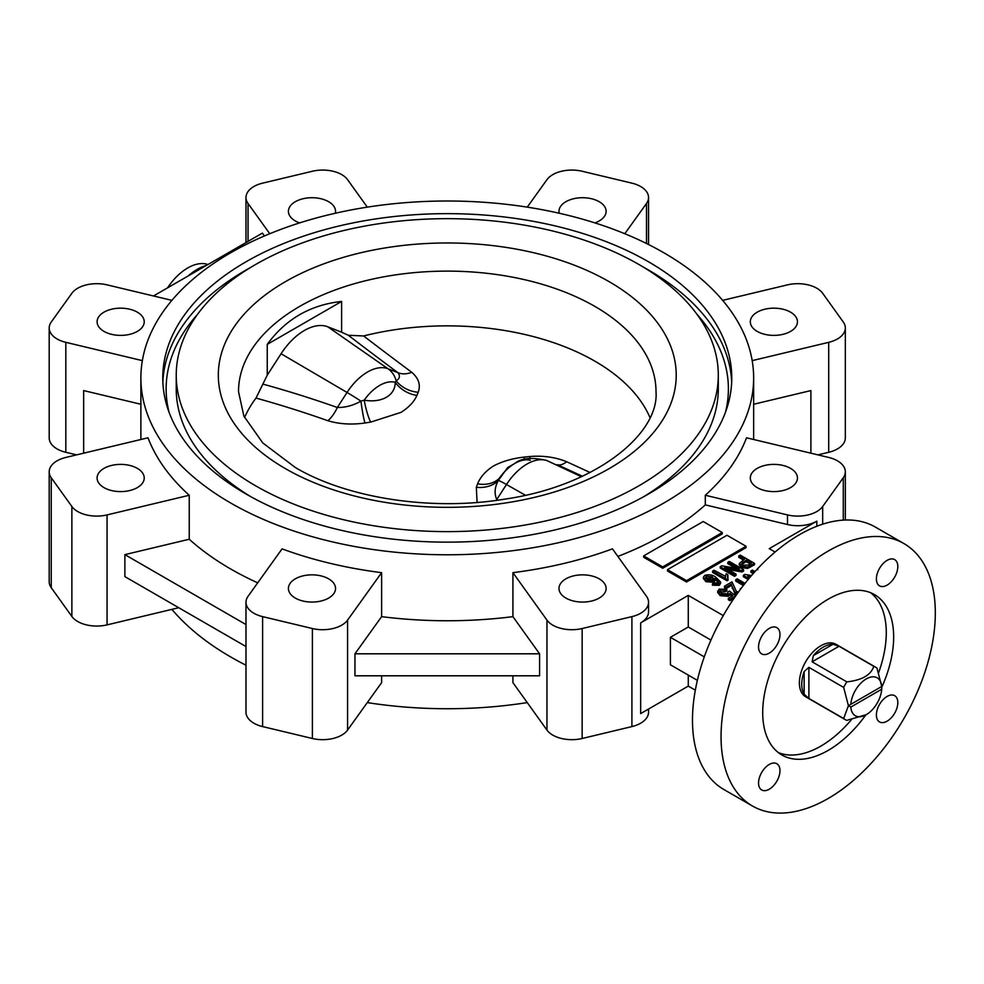 <?xml version="1.0" encoding="UTF-8"?>
<svg xmlns="http://www.w3.org/2000/svg" width="984" height="984" viewBox="0 0 984 984"><rect width="100%" height="100%" fill="white"/><g stroke="black" fill="none" stroke-linecap="round" stroke-linejoin="round"><path stroke-width="1.48" d="M348.324 335.273L363.6 335.962A1403.381 156.136 30.4 0 0 411.755 372.296C418.717 378.336 420.857 384.99 418.2 392.259L416.933 395.396C414.166 401.743 408.84 407.413 400.918 412.407L370.685 422.099L364.966 422.997C351.645 424.891 339.283 424.141 327.881 420.721A26.937 13.481 109.5 0 0 337.327 407.499C345.409 407.585 353.281 405.457 360.956 401.14L364.203 400.156C381.571 403.28 395.47 395.408 395.187 382.272L396.183 380.796C399.848 378.582 400.377 375.851 397.782 372.592A1420.355 158.03 -149.6 0 1 348.324 335.273L341.608 332.211L341.608 301.448C310.489 304.794 285.692 319.099 267.242 344.388L267.242 375.162L256.024 398.077A208.743 120.515 180 0 0 244.561 417.597M477.092 502.43L476.33 487.289L477.609 483.833A26.937 20.701 25.1 0 0 499.355 478.187A37.294 21.537 -60 0 1 514.841 463.427L507.646 467.584L498.347 480.463C494.681 487.08 494.152 493.451 496.748 499.54A26.937 17.122 -48.2 0 1 495.985 500.425M477.609 483.833C480.364 476.92 485.702 470.942 493.611 465.924C502.271 461.373 512.344 458.446 523.857 457.129L529.564 456.551C542.885 455.407 555.259 457.129 566.649 461.73A1403.381 43.099 23.8 0 0 590.08 472.492M875.477 667.103L835.957 644.286A30.307 17.491 120 0 0 820.804 645.787A30.307 17.491 120 0 0 801.013 672.49A30.307 17.491 120 0 0 805.65 696.77L845.17 719.587A30.307 17.491 -60 0 1 843.657 718.517L848.417 705.712L850.84 707.066L881.701 689.243L881.75 686.475L848.417 705.712L843.657 687.41A30.307 17.491 -60 0 1 846.855 681.875C861.972 680.202 870.951 675.024 873.792 666.328A30.307 17.491 -60 0 1 875.477 667.103A30.307 17.491 -60 0 1 876.99 668.173L881.75 686.475L848.417 705.712M850.84 707.066A21.882 12.632 120 0 0 866.277 714.655L846.855 720.362A30.307 17.491 -60 0 1 845.17 719.587M808.897 698.456L804.137 694.237L804.137 671.568L808.897 667.349L808.897 698.456L843.657 718.517M804.137 671.568A30.307 17.491 120 0 0 804.137 694.237M808.897 667.349L843.657 687.41M812.095 661.814L813.362 655.578L833.005 644.249L839.032 646.254L812.095 661.814L846.855 681.875M833.005 644.249A30.307 17.491 120 0 0 823.19 647.164A30.307 17.491 120 0 0 813.362 655.578M865.084 715.343L866.277 714.655A21.882 12.632 120 0 0 881.701 689.243M167.563 287.845A45.449 26.248 -60 0 1 187.772 267.943A45.449 26.248 -60 0 1 207.968 264.524M188.153 275.963A50.504 29.163 -60 0 1 197.292 269.308A50.504 29.163 -60 0 1 206.431 265.409M599.219 578.838A23.567 13.604 0 0 0 573.537 575.886A23.567 13.604 0 0 0 558.986 588.457A23.567 13.604 0 0 0 565.886 598.075A23.567 13.604 0 0 0 591.568 601.027A23.567 13.604 0 0 0 606.119 588.457A23.567 13.604 0 0 0 599.219 578.838M328.644 578.838A23.567 13.604 0 0 0 302.961 575.886A23.567 13.604 0 0 0 288.41 588.457A23.567 13.604 0 0 0 295.311 598.075A23.567 13.604 0 0 0 321.005 601.027A23.567 13.604 0 0 0 335.544 588.457A23.567 13.604 0 0 0 328.644 578.838M137.329 468.372A23.567 13.604 0 0 0 111.635 465.42A23.567 13.604 0 0 0 97.096 477.99A23.567 13.604 0 0 0 103.996 487.621A23.567 13.604 0 0 0 129.679 490.561A23.567 13.604 0 0 0 144.23 477.99A23.567 13.604 0 0 0 137.329 468.372M137.329 312.162A23.567 13.604 0 0 0 111.635 309.21A23.567 13.604 0 0 0 97.096 321.78A23.567 13.604 0 0 0 103.996 331.399A23.567 13.604 0 0 0 129.679 334.351A23.567 13.604 0 0 0 144.23 321.78A23.567 13.604 0 0 0 137.329 312.162M335.31 213.245A23.567 13.604 0 0 0 335.544 211.326A23.567 13.604 0 0 0 328.644 201.708A23.567 13.604 0 0 0 302.961 198.756A23.567 13.604 0 0 0 288.41 211.326A23.567 13.604 0 0 0 295.311 220.945A23.567 13.604 0 0 0 299.616 222.901M594.926 222.901A23.567 13.604 0 0 0 606.119 211.326A23.567 13.604 0 0 0 599.219 201.708A23.567 13.604 0 0 0 573.537 198.756A23.567 13.604 0 0 0 558.986 211.326A23.567 13.604 0 0 0 559.219 213.245M790.546 312.162A23.567 13.604 0 0 0 764.863 309.21A23.567 13.604 0 0 0 750.312 321.78A23.567 13.604 0 0 0 757.213 331.399A23.567 13.604 0 0 0 782.895 334.351A23.567 13.604 0 0 0 797.446 321.78A23.567 13.604 0 0 0 790.546 312.162M790.546 468.372A23.567 13.604 0 0 0 764.863 465.42A23.567 13.604 0 0 0 750.312 477.99A23.567 13.604 0 0 0 757.213 487.621A23.567 13.604 0 0 0 782.895 490.561A23.567 13.604 0 0 0 797.446 477.99A23.567 13.604 0 0 0 790.546 468.372M527.252 207.144L546.956 179.666A26.937 15.547 180 0 1 582.147 171.253L631.913 183.147A26.937 15.547 180 0 1 640.658 186.53A26.937 15.547 180 0 1 648.542 197.526A26.937 15.547 180 0 1 646.5 203.467L624.791 233.725M722.65 300.366L787.483 284.868A26.937 15.547 180 0 1 816.831 288.238A26.937 15.547 180 0 1 822.673 293.281L843.288 322.014A26.937 15.547 180 0 1 845.33 327.967A26.937 15.547 180 0 1 828.712 342.334L752.194 360.636M705.307 495.259A306.381 176.886 0 0 0 746.536 437.794L828.712 457.449A26.937 15.547 180 0 1 837.446 460.819A26.937 15.547 180 0 1 845.33 471.816A26.937 15.547 180 0 1 843.288 477.757L822.673 506.502A26.937 15.547 180 0 1 787.483 514.915L705.307 495.259L705.307 504.878A306.381 176.886 0 0 1 617.89 556.427M269.751 233.725L248.042 203.467A26.937 15.547 180 0 1 245.988 197.526A26.937 15.547 180 0 1 262.617 183.147L312.383 171.253A26.937 15.547 180 0 1 341.743 174.623A26.937 15.547 180 0 1 347.573 179.666L367.29 207.144M881.75 687.336A92.594 53.456 120 0 0 874.481 594.607A92.594 53.456 120 0 0 828.184 599.194A92.594 53.456 120 0 0 767.692 680.78A92.594 53.456 120 0 0 781.886 754.974A92.594 53.456 120 0 0 828.184 750.386A92.594 53.456 120 0 0 865.822 714.913M778.344 752.588A92.594 53.456 120 0 0 820.804 746.13A92.594 53.456 120 0 0 851.418 719.673M878.675 672.478A92.594 53.456 120 0 0 870.643 592.725M887.101 721.174A15.154 8.745 120 0 0 897.002 707.828A15.154 8.745 120 0 0 894.677 695.688A15.154 8.745 120 0 0 887.101 696.438A15.154 8.745 120 0 0 877.211 709.784A15.154 8.745 120 0 0 879.524 721.924A15.154 8.745 120 0 0 887.101 721.174M887.101 585.111A15.154 8.745 120 0 0 897.002 571.753A15.154 8.745 120 0 0 894.677 559.613A15.154 8.745 120 0 0 887.101 560.363A15.154 8.745 120 0 0 877.211 573.721A15.154 8.745 120 0 0 879.524 585.861A15.154 8.745 120 0 0 887.101 585.111M769.267 653.142A15.154 8.745 120 0 0 779.156 639.797A15.154 8.745 120 0 0 776.843 627.644A15.154 8.745 120 0 0 769.267 628.395A15.154 8.745 120 0 0 759.365 641.752A15.154 8.745 120 0 0 761.69 653.893A15.154 8.745 120 0 0 769.267 653.142M769.267 789.217A15.154 8.745 120 0 0 779.156 775.859A15.154 8.745 120 0 0 776.843 763.719A15.154 8.745 120 0 0 769.267 764.47A15.154 8.745 120 0 0 759.365 777.827A15.154 8.745 120 0 0 761.69 789.967A15.154 8.745 120 0 0 769.267 789.217M903.939 543.574L875.366 527.08A151.511 87.478 120 0 0 799.611 534.595A151.511 87.478 120 0 0 700.633 668.099A151.511 87.478 120 0 0 723.855 789.5L752.428 805.994A151.511 87.478 120 0 0 828.184 798.491A151.511 87.478 120 0 0 927.162 664.987A151.511 87.478 120 0 0 903.939 543.574A151.511 87.478 120 0 0 828.184 551.077A151.511 87.478 120 0 0 729.206 684.593A151.511 87.478 120 0 0 752.428 805.994M648.444 261.756A284.499 164.254 0 0 0 338.398 226.148A284.499 164.254 0 0 0 162.766 377.893A284.499 164.254 0 0 0 246.098 494.042A284.499 164.254 0 0 0 556.144 529.65A284.499 164.254 0 0 0 731.764 377.893A284.499 164.254 0 0 0 648.444 261.756M363.6 335.962A208.743 120.515 180 0 1 594.877 361.165A208.743 120.515 180 0 1 649.969 417.597M643.561 496.785A271.03 156.481 0 0 0 718.295 388.889L718.295 375.15A271.03 156.481 0 0 0 638.911 264.499A271.03 156.481 0 0 0 343.551 230.576A271.03 156.481 0 0 0 176.234 375.15A271.03 156.481 0 0 0 255.619 485.801A271.03 156.481 0 0 0 550.991 519.712A271.03 156.481 0 0 0 718.295 375.15M230.625 502.972A306.381 176.886 0 0 0 564.521 541.323A306.381 176.886 0 0 0 753.646 377.893A306.381 176.886 0 0 0 663.917 252.814A306.381 176.886 0 0 0 330.021 214.475A306.381 176.886 0 0 0 140.884 377.893A306.381 176.886 0 0 0 230.625 502.972M189.236 495.259L107.059 514.915A26.937 15.547 180 0 1 71.869 506.502L51.254 477.757A26.937 15.547 180 0 1 49.2 471.816A26.937 15.547 180 0 1 65.83 457.449L148.006 437.794A306.381 176.886 0 0 0 189.236 495.259L189.236 539.244A306.381 176.886 0 0 0 230.625 568.949A306.381 176.886 0 0 0 257.697 582.836M381.62 572.663L347.573 620.117A26.937 15.547 180 0 1 312.383 628.53L262.617 616.624A26.937 15.547 180 0 1 245.988 602.257A26.937 15.547 180 0 1 248.042 596.304L282.076 548.863A306.381 176.886 0 0 0 381.62 572.663L381.62 616.648A306.381 176.886 0 0 0 512.922 616.648L512.922 572.663A306.381 176.886 0 0 0 612.454 548.863L646.5 596.304A26.937 15.547 180 0 1 648.542 602.257A26.937 15.547 180 0 1 631.913 616.624L582.147 628.53A26.937 15.547 180 0 1 546.956 620.117L512.922 572.663M171.88 609.367A306.381 176.886 0 0 0 230.625 656.918A306.381 176.886 0 0 0 245.988 665.209M367.29 702.601A306.381 176.886 0 0 0 527.252 702.601M512.922 675.799L512.922 682.625L546.956 730.079A26.937 15.547 180 0 0 582.147 738.492L631.913 726.586A26.937 15.547 180 0 0 648.542 712.219L648.542 709.046M381.62 675.799L381.62 682.625L347.573 730.079A26.937 15.547 180 0 1 312.383 738.492L262.617 726.586A26.937 15.547 180 0 1 245.988 712.219L245.988 602.257M267.242 375.162L281.08 353.748A51.365 29.655 -60 0 1 327.77 326.799L341.608 332.211M341.608 301.448L267.242 344.388M686.524 582.011L746.044 547.645L746.044 546.268L727.004 535.271L667.484 569.638L667.484 571.015L686.524 582.011L686.524 580.634L746.044 546.268M715.061 578.26L714.052 580.954L705.959 580.302L703.425 577.202L704.716 575.419C708.837 574.213 712.49 574.791 715.676 577.128L720.596 582.036L720.596 583.414L719.23 585.332L712.428 585.197L712.428 583.819L713.72 582.86L717.926 582.995L718.381 580.941L715.061 578.26L715.294 580.56M718.492 582.516L715.061 579.625L714.052 582.331L705.959 581.679L703.425 578.58L703.425 577.202M731.813 596.329L729.833 594.779L728.271 596.329L720.19 595.677L717.619 592.454L719.07 589.121L726.832 589.354L726.832 590.732L725.54 591.692L719.931 591.925M727.852 593.266L727.84 591.864L729.525 591.126L735.675 595.947M734.015 598.37L729.98 600.695L728.32 599.723L728.32 598.358L732.822 595.75L729.833 593.401L729.833 594.779M736.745 594.434L734.888 593.672L731.653 585.369L726.094 588.592L724.421 587.62L724.421 586.255L732.022 581.864L736.401 591.458L738.418 592.097M743.363 585.492L735.737 581.089L735.737 579.711L737.225 578.863L745.023 583.364M753.191 573.611L750.952 572.307L750.952 570.929L752.428 570.08L755.011 571.569M748.172 579.49L743.338 576.698L743.338 575.32L744.937 574.41L751.481 575.566M648.542 602.257L648.542 611.876A26.937 15.547 180 0 1 640.658 622.872L688.271 595.381L723.265 615.59M775.084 552.036L769.217 548.654L816.831 521.163A26.937 15.547 180 0 1 787.483 524.534L705.307 504.878M743.326 559.982L738.763 557.35L738.763 555.972L740.251 555.124L754.531 563.365L747.569 567.067L741.493 566.12L739.291 563.488L744.519 559.293L738.763 555.972M754.531 563.365L754.531 564.742L747.569 568.444L741.493 567.485L739.291 564.853L739.291 563.488M735.749 568.248L727.828 563.672L727.828 562.294L729.304 561.433L743.596 569.687L743.596 571.064L742.01 571.975L728.037 569.49M743.596 569.687L742.01 570.597L724.593 567.497L735.983 574.078L735.983 575.456L734.495 576.304L720.214 568.063L720.214 566.686L721.801 565.763L739.193 568.863L727.828 562.294M725.405 576.759L726.155 573.758L727.828 574.717L728.037 580.252L727.078 580.806L712.613 572.454L712.613 571.077L714.089 570.216L725.38 576.329L725.38 577.706M727.828 574.717L727.422 577.362M662.724 568.26L722.244 533.906L722.244 532.529L703.191 521.532L643.671 555.899L643.671 557.264L662.724 568.26L662.724 566.895L722.244 532.529M640.658 622.872L640.658 713.597L688.271 686.106L688.271 675.11M688.271 686.106L695.331 690.178M710.94 640.08L688.271 627.005L688.271 595.381M688.271 627.005L670.411 637.312L670.411 664.803L697.373 680.362M670.411 637.312L704.298 656.869M176.234 375.15L176.234 388.889A271.03 156.481 0 0 0 250.969 496.785M264.438 235.951L262.396 233.097L153.492 295.975M76.592 454.866L65.83 452.296A26.937 15.547 180 0 1 49.2 437.929L49.2 327.967A26.937 15.547 180 0 1 51.254 322.014L71.869 293.281A26.937 15.547 180 0 1 107.059 284.868L171.88 300.366M142.348 360.636L65.83 342.334A26.937 15.547 180 0 1 49.2 327.967M140.884 404.264L83.652 390.574L83.652 453.181M178.744 607.731L107.059 624.877A26.937 15.547 180 0 1 71.869 616.464L51.254 587.719A26.937 15.547 180 0 1 49.2 581.778L49.2 471.816M189.236 539.244L124.882 554.632L124.882 576.624L245.988 646.549M381.62 616.648L354.953 653.806L354.953 675.799L539.576 675.799L539.576 653.806L512.922 616.648M810.89 453.181L810.89 390.574L753.646 404.264M845.33 327.967L845.33 437.929A26.937 15.547 180 0 1 828.712 452.296L817.938 454.866M354.953 653.806L539.576 653.806M124.882 554.632L245.988 624.557M757.791 568.555L761.149 565.05M754.002 572.7L750.952 570.929M748.947 578.555L743.338 575.32M750.558 576.649L747.729 576.144L749.906 577.399M744.101 584.545L735.737 579.711M737.594 593.241L734.888 592.294L731.653 585.369M731.653 584.004L726.094 587.214L726.094 588.592M732.219 586.87L732.219 588.247M734.888 592.294L734.888 593.672M740.374 588.604L741.296 588.186M726.094 587.214L724.421 586.255M729.833 593.401L728.271 594.951L720.19 594.311L720.19 595.677M720.19 594.311L717.619 591.077M728.271 594.951L728.271 596.329M735.577 596.083L729.98 599.317L729.98 600.695M729.98 599.317L728.32 598.358M726.832 589.354L725.54 590.314L720.571 589.969L719.734 591.175L721.592 593.401L727.201 593.856L728.062 592.614M720.571 589.969L720.571 591.347M725.54 590.314L725.54 591.692M746.192 560.265L741.592 563.697L742.895 565.21L748.307 565.037L751.382 563.254L746.192 560.265L746.192 561.63L741.862 564.385M741.493 566.12L741.493 567.485M747.569 567.067L747.569 568.444M750.189 563.943L746.192 561.63M743.08 562.048L743.08 563.426M735.983 574.078L734.495 574.927L734.495 576.304M734.495 574.927L720.214 566.686M742.01 570.597L742.01 571.975M728.037 578.875L727.078 580.806M727.078 579.428L712.613 571.077M720.596 582.036L719.23 583.967L712.428 583.819M718.689 581.888L718.381 580.941L718.381 582.307M712.133 576.796L706.278 576.23L705.589 577.264L707.385 579.416L712.871 579.92L713.683 578.715L712.133 576.796L712.133 578.174L705.786 578.026M719.23 583.967L719.23 585.332M705.959 580.302L705.959 581.679M714.052 580.954L714.052 582.331M713.498 579.367L712.133 578.174M706.278 576.23L706.278 577.608M667.484 569.638L686.524 580.634M643.671 555.899L662.724 566.895M881.701 686.5A21.882 12.632 120 0 0 866.277 678.911A21.882 12.632 120 0 0 850.84 704.31M839.032 646.254L873.792 666.328M582.442 476.231A1420.355 43.616 -156.2 0 1 557.215 464.645A26.937 11.833 114.7 0 0 566.649 461.73M411.755 372.296A26.937 18.77 -53.4 0 1 397.782 372.592L388.065 368.791L327.77 326.799M476.33 487.289A26.937 21.156 15.2 0 0 498.347 480.463A26.937 1.919 32.9 0 1 506.477 484.509A45.116 26.051 120 0 1 526.981 464.054A45.116 26.051 120 0 1 547.485 460.832L546.428 460.377A26.937 21.906 111.4 0 1 547.485 460.832L581.396 476.711M530.105 458.286A26.937 4.108 86.2 0 1 529.564 456.551M524.976 459.245A26.937 6.421 82.2 0 1 523.857 457.129M418.2 392.259A26.937 22.226 16.7 0 1 396.183 380.796A26.937 21.906 111.4 0 0 388.065 368.791A45.116 26.051 -60 0 0 367.549 372.001A45.116 26.051 -60 0 0 347.044 392.468A26.937 1.919 32.9 0 1 360.956 401.14A26.937 3.038 83 0 0 364.966 422.997M416.933 395.396A26.937 21.611 27 0 1 395.187 382.272A37.294 21.537 120 0 0 379.689 385.408A37.294 21.537 120 0 0 364.203 400.156A26.937 5.51 79.4 0 0 370.685 422.099M546.428 460.377C531.84 457.068 521.311 458.089 514.841 463.427L514.841 463.427A37.294 21.537 -60 0 1 530.339 460.303M327.881 420.721A1403.381 1195.24 -50.4 0 0 256.024 398.077M731.678 382.026A284.499 164.254 0 0 0 648.444 269.997A284.499 164.254 0 0 0 643.561 267.254M250.969 267.254A284.499 164.254 0 0 0 162.864 382.026M197.501 314.4A281.129 162.311 0 0 0 169.063 412.259M594.877 306.418A208.743 120.515 0 0 0 367.389 280.292A208.743 120.515 0 0 0 238.522 391.644L243.872 416.097L262.777 442.948L295.483 467.609C347.364 498.31 431.951 511.385 505.358 499.048C596.808 485.702 659.341 433.415 656.008 391.644A208.743 120.515 0 0 0 594.877 306.418M285.385 468.618A228.94 132.176 0 0 0 609.158 468.618A228.94 132.176 0 0 0 609.158 281.682A228.94 132.176 0 0 0 285.385 281.682A228.94 132.176 0 0 0 285.385 468.618M646.5 203.467L646.5 243.515M725.466 412.259A281.129 162.311 0 0 0 697.041 314.4M248.042 203.467L248.042 241.387M65.83 342.334L65.83 452.296M107.059 514.915L107.059 624.877M71.869 506.502L71.869 616.464M51.254 477.757L51.254 587.719M347.573 620.117L347.573 730.079M312.383 628.53L312.383 738.492M262.617 616.624L262.617 726.586M631.913 616.624L631.913 726.586M546.956 620.117L546.956 730.079M582.147 628.53L582.147 738.492M843.288 477.757L843.288 520.118M787.483 514.915L787.483 524.534M816.831 521.163L816.831 526.255M822.673 506.502L822.673 524.177M828.712 342.334L828.712 452.296M750.14 565.911L750.14 567.276M525.37 495.223L506.477 484.509L496.748 499.54A1420.355 1095.278 127.8 0 1 497.51 500.216M263.466 384.264A1420.355 1209.693 129.6 0 1 337.327 407.499L347.044 392.468L281.08 353.748M753.646 439.491L753.646 377.893M140.884 439.491L140.884 377.893M245.988 197.526L245.988 242.568M845.33 471.816L845.33 520.019M648.542 197.526L648.542 244.536M757.778 569.736L757.778 568.371"/></g></svg>
